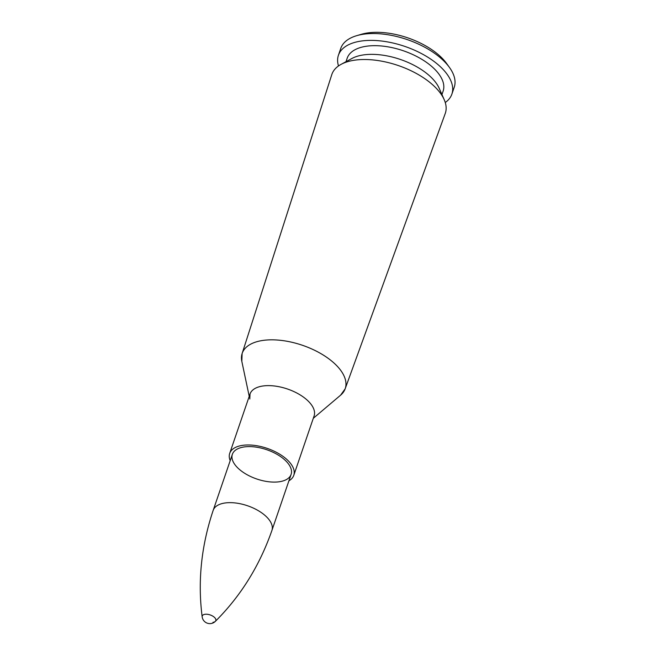 <?xml version="1.0" encoding="UTF-8"?>
<svg xmlns="http://www.w3.org/2000/svg" width="656" height="656" viewBox="0 0 656 656"><rect width="100%" height="100%" fill="white"/><g stroke="black" fill="none" stroke-linecap="round" stroke-linejoin="round"><path stroke-width="0.98" d="M241.474 357.094A54.456 27.126 -161.1 0 1 242.113 353.568L241.826 361.39A54.456 27.126 18.9 0 1 263.794 340.308A54.456 27.126 -161.1 0 0 242.113 353.568L331.78 74.645A59.967 29.873 18.9 0 1 341.079 64.362A59.967 29.873 18.9 0 1 355.667 60.04A59.967 29.873 18.9 0 1 444.202 99.671A59.967 29.873 18.9 0 1 445.244 113.496L345.146 388.844A54.456 27.126 -161.1 0 0 321.907 354.215A54.456 27.126 -161.1 0 0 263.802 340.308A54.456 27.126 18.9 0 1 327.77 358.053A54.456 27.126 18.9 0 1 340.579 395.199L345.146 388.844A54.456 27.126 -161.1 0 1 343.498 392.017M244.688 446.875A31.037 15.465 18.9 0 1 277.693 454.731A31.037 15.465 18.9 0 1 291.108 474.403A31.037 15.465 18.9 0 1 256.734 478.978A31.037 15.465 18.9 0 1 232.372 454.296A31.037 15.465 18.9 0 1 244.688 446.875M230.19 460.676A33.866 16.876 18.9 0 1 229.698 453.378A33.866 16.876 18.9 0 1 243.138 445.276A33.866 16.876 18.9 0 1 279.144 453.854A33.866 16.876 18.9 0 1 293.781 475.321A33.866 16.876 18.9 0 1 288.919 480.791M341.079 64.362L351.985 58.45A50.717 25.264 18.9 0 1 364.326 54.801A50.717 25.264 18.9 0 1 439.208 88.314L444.202 99.671M345.991 61.705L347.172 58.245A50.717 25.264 18.9 0 1 367.294 46.117A50.717 25.264 18.9 0 1 421.226 58.966A50.717 25.264 18.9 0 1 443.136 91.102L441.955 94.554M338.496 65.961A59.967 29.873 18.9 0 1 338.422 55.252A59.967 29.873 18.9 0 1 362.21 40.91A59.967 29.873 18.9 0 1 425.982 56.096A59.967 29.873 18.9 0 1 451.886 94.103A59.967 29.873 18.9 0 1 445.268 102.516M338.422 55.252L340.759 48.413A59.967 29.873 18.9 0 1 356.626 35.695A59.967 29.873 18.9 0 1 364.556 34.071A59.967 29.873 18.9 0 1 449.491 67.494A59.967 29.873 18.9 0 1 454.231 87.256L451.886 94.103M356.626 35.695L361.374 34.292A55.03 27.413 18.9 0 1 368.656 32.8A55.03 27.413 18.9 0 1 446.597 63.468L449.491 67.494M212.962 622.339A7.159 3.567 -161.1 0 0 215.332 621.371L215.332 621.371A7.159 3.567 -161.1 0 0 210.182 614.934A7.159 3.567 -161.1 0 0 202.171 616.861A7.159 3.567 -161.1 0 0 202.171 616.87C197.604 581.372 201.269 545.866 213.184 510.343L232.372 454.296M314.052 416.109A33.866 16.876 -161.1 0 0 299.603 394.576A33.866 16.876 -161.1 0 0 263.458 385.917A33.866 16.876 -161.1 0 0 249.969 394.174M249.797 399.028L250.018 394.026A33.866 16.876 18.9 0 1 263.458 385.925A33.866 16.876 18.9 0 1 299.472 394.502A33.866 16.876 18.9 0 1 314.101 415.961L293.781 475.321M202.171 616.861A7.757 7.757 0 0 0 215.332 621.371C240.695 596.124 259.555 565.825 271.912 530.458A31.037 15.465 -161.1 0 0 247.558 505.768A31.037 15.465 -161.1 0 0 213.184 510.343M313.306 418.29L340.579 395.199M249.223 396.347L241.826 361.39M229.698 453.378L250.018 394.026M271.912 530.458L291.108 474.403"/></g></svg>
